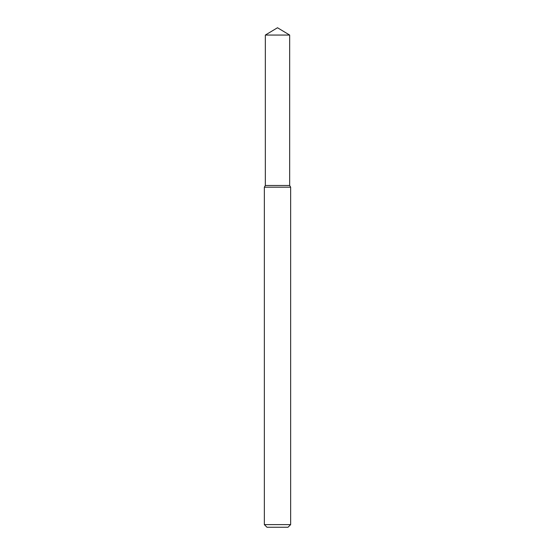 <?xml version="1.0" encoding="UTF-8"?>
<svg xmlns="http://www.w3.org/2000/svg" width="555" height="555" viewBox="0 0 555 555"><rect width="100%" height="100%" fill="white"/><g stroke="black" fill="none" stroke-linecap="round" stroke-linejoin="round"><path stroke-width="0.42" stroke-dasharray="2.77 2.08" d="M289.661 185.488L265.339 185.488L289.661 185.488M290.647 187.195L264.353 187.195M290.647 524.621L264.353 524.621M288.017 527.25L266.983 527.25M289.661 35.055L265.339 35.055"/><path stroke-width="0.83" d="M265.339 35.055L265.339 185.488L289.661 185.488L290.647 187.195L264.353 187.195L265.339 185.488L289.661 185.488L289.661 35.055L265.339 35.055L277.5 27.75L289.661 35.055M290.647 524.621L288.017 527.25L266.983 527.25L264.353 524.621L290.647 524.621L290.647 187.195M264.353 524.621L264.353 187.195"/></g></svg>
